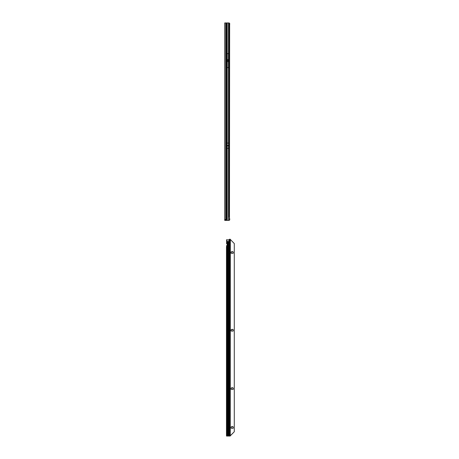 <?xml version="1.0" encoding="UTF-8"?>
<svg xmlns="http://www.w3.org/2000/svg" width="459" height="459" viewBox="0 0 459 459"><rect width="100%" height="100%" fill="white"/><g stroke="black" fill="none" stroke-linecap="round" stroke-linejoin="round"><path stroke-width="0.69" d="M227.934 145.801L228.519 145.801L228.519 148.246L227.216 148.246L227.199 145.824L228.519 145.824M227.859 60.766L227.859 60.462L227.859 60.766M226.264 220.389L224.715 220.389L224.715 22.95L226.264 22.95L226.476 220.389L226.264 22.95M225.174 220.389L225.174 219.477M227.199 145.824L227.199 143.082L228.519 143.082L228.519 145.801M228.467 53.628L228.467 67.599L227.251 67.599L227.251 53.628L228.467 53.628M229.339 216.746L229.425 219.987L228.502 220.389L228.502 216.746L229.339 216.746L229.339 23.925L229.202 22.95L226.476 22.95M229.466 218.564L229.643 24.775L229.339 24.775M226.476 220.389L228.502 220.389M229.362 219.396L229.684 219.999L229.081 220.389M229.081 22.95L229.747 23.811L229.362 23.943L229.081 22.95M229.643 218.564L229.747 219.528M229.684 219.999L229.328 219.953M229.643 24.775L229.747 23.811M229.328 23.386L229.684 23.34M233.275 253.23L233.017 252.691A0.866 0.866 0 0 0 233.017 252.479L233.31 252.06L232.679 251.893A0.866 0.866 0 0 0 232.495 251.79L231.824 251.79A0.866 0.866 0 0 0 231.634 251.893L231.009 252.06L231.302 252.479A0.866 0.866 0 0 0 231.302 252.691L231.009 253.11L231.634 253.276A0.866 0.866 0 0 0 231.824 253.385L232.495 253.385A0.866 0.866 0 0 0 232.679 253.276L233.31 253.11L233.017 252.714M233.275 330.991L233.017 330.451A0.866 0.866 0 0 0 233.017 330.239L233.31 329.82L232.679 329.654A0.866 0.866 0 0 0 232.495 329.545L231.824 329.545A0.866 0.866 0 0 0 231.634 329.654L231.009 329.82L231.302 330.239A0.866 0.866 0 0 0 231.302 330.451L231.009 330.87L231.634 331.037A0.866 0.866 0 0 0 231.824 331.146L232.495 331.146A0.866 0.866 0 0 0 232.679 331.037L233.31 330.87L233.017 330.474M233.275 389.312L233.017 388.773A0.866 0.866 0 0 0 233.017 388.555L233.31 388.142L232.679 387.975A0.866 0.866 0 0 0 232.495 387.866L231.824 387.866A0.866 0.866 0 0 0 231.634 387.975L231.009 388.142L231.302 388.538A0.866 0.866 0 0 0 231.302 388.773L231.009 389.192L231.634 389.358A0.866 0.866 0 0 0 231.824 389.461L232.495 389.461A0.866 0.866 0 0 0 232.679 389.358L233.31 389.192L233.017 388.79M233.275 428.19L233.017 427.656A0.866 0.866 0 0 0 233.017 427.438L233.31 427.019L232.679 426.859A0.866 0.866 0 0 0 232.495 426.75L231.824 426.75A0.866 0.866 0 0 0 231.634 426.859L231.009 427.019L231.302 427.438A0.866 0.866 0 0 0 231.302 427.656L231.009 428.069L231.634 428.236A0.866 0.866 0 0 0 231.824 428.345L232.495 428.345A0.866 0.866 0 0 0 232.679 428.236L233.31 428.069L233.017 427.673M229.684 239.219L230.005 239.219A0.912 0.643 89.9 0 0 229.62 239.478L229.299 239.483A0.912 0.643 -90.1 0 1 229.684 239.219L230.183 239.214L230.005 240.883A0.757 0.539 89.9 0 0 230.005 242.404L230.183 240.923L229.729 240.923M228.829 239.822L226.729 239.845L227.211 242.949L227.756 242.949L227.842 241.204L228.123 241.79L228.083 436.039L230.183 436.05L230.183 242.363L229.729 242.363M228.123 241.795L227.67 241.795M229.397 244.727L230.005 244.727L229.397 244.636L229.397 436.044L229.075 436.044L229.729 436.05M229.729 242.277L229.729 241.009M230.108 239.214L230.005 240.883M230.183 435.947L234.285 431.735L234.285 243.534L230.183 239.323M229.058 239.822L228.628 242.949L228.083 242.949M226.981 239.845L226.608 239.696L226.981 239.845M226.993 436.044L227.842 436.039L228.014 241.991M227.228 244.073A0.304 0.304 0 0 0 227.211 243.97L226.763 243.769L227.211 243.97A0.304 0.304 0 0 1 227.228 244.073L227.228 244.842A0.304 0.304 0 0 1 227.211 244.94L226.608 245.697L226.476 247.143L226.476 435.379L226.539 436.044L229.075 436.044M226.608 243.769L226.574 239.696L226.608 243.769M227.997 241.996L228.083 436.039M227.997 241.204L228.003 241.589L227.842 241.204M228.777 436.044L229.225 436.044L229.397 244.636M230.269 435.786L230.338 239.587M234.285 431.741L230.338 435.689M229.397 244.681L230.005 244.727L230.005 436.044L229.684 436.044M229.942 244.681L230.005 242.404M231.915 426.606L231.824 426.75A0.866 0.866 0 0 0 231.634 426.859L231.009 427.025M232.403 426.497L231.915 426.497M233.189 427.231L233.275 426.899L232.679 426.859A0.866 0.866 0 0 0 232.495 426.75L232.495 426.75M231.915 387.729L231.824 387.866A0.866 0.866 0 0 0 231.634 387.975L231.009 388.142M232.403 387.62L231.915 387.62M233.189 388.354L233.275 388.021L232.679 387.975A0.866 0.866 0 0 0 232.495 387.866L232.495 387.866M231.915 329.407L231.824 329.545A0.866 0.866 0 0 0 231.634 329.654L231.009 329.82M232.403 329.298L231.915 329.298M233.189 330.032L233.275 329.7L232.679 329.654A0.866 0.866 0 0 0 232.495 329.545L232.495 329.545M231.915 251.647L231.824 251.79A0.866 0.866 0 0 0 231.634 251.893L231.009 252.06M232.403 251.538L231.915 251.538M233.189 252.272L233.275 251.939L232.679 251.893A0.866 0.866 0 0 0 232.495 251.79L232.495 251.79M227.199 145.532L227.79 145.532M227.934 145.532L228.519 145.532M227.199 145.503L228.519 145.503M227.199 145.801L227.79 145.801M227.216 143.082L227.216 22.95M228.502 143.082L228.502 22.95M228.467 59.59L227.251 59.59M228.467 61.638L227.251 61.638M225.776 220.389L225.776 22.95M226.551 220.389L226.551 22.95M227.216 220.389L227.216 148.246M228.502 216.746L228.502 148.246M229.161 22.95L229.161 216.746M228.628 436.039L228.628 242.949M227.211 242.949L227.211 243.97M227.211 244.94L227.211 436.039M227.756 242.949L227.756 436.039M228.903 436.044L229.351 436.044L229.351 239.701M229.62 239.478L229.299 239.483M229.529 239.609L229.207 239.609M227.062 436.044L226.608 436.044L226.608 245.697"/></g></svg>
